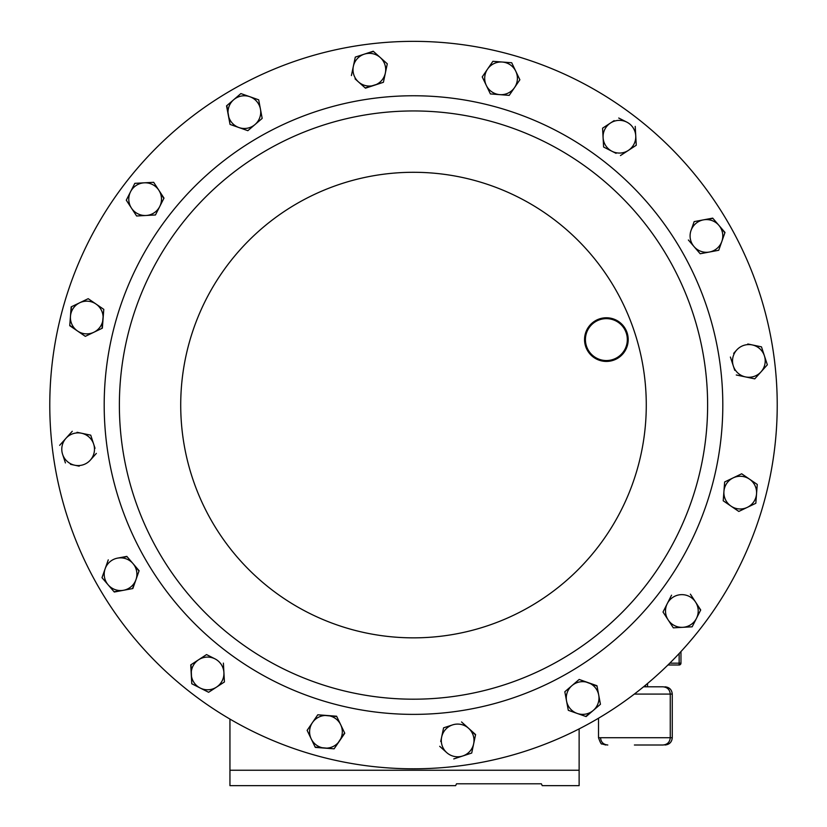 <?xml version="1.0" encoding="UTF-8"?>
<svg xmlns="http://www.w3.org/2000/svg" width="827" height="827" viewBox="0 0 827 827"><rect width="100%" height="100%" fill="white"/><g stroke="black" fill="none" stroke-linecap="round" stroke-linejoin="round"><path stroke-width="1.24" d="M588.235 350.079A20.954 20.954 0 0 0 616.849 357.74A20.954 20.954 0 0 0 624.519 329.125A20.954 20.954 0 0 0 595.895 321.455A20.954 20.954 0 0 0 588.235 350.079M625.274 328.691A21.822 21.822 0 0 1 617.283 358.505A21.822 21.822 0 0 1 587.48 350.514A21.822 21.822 0 0 1 595.461 320.7A21.822 21.822 0 0 1 625.274 328.691M634.392 745.003L662.985 745.003L634.392 745.003M668.216 258.014A294.123 294.123 0 0 1 560.561 659.791A294.123 294.123 0 0 1 158.784 552.136A294.123 294.123 0 0 1 266.439 150.359A294.123 294.123 0 0 1 668.216 258.014A294.123 294.123 0 0 1 560.561 659.791A294.123 294.123 0 0 1 158.784 552.136M728.494 223.207A363.725 363.725 0 0 1 595.357 720.069A363.725 363.725 0 0 1 98.506 586.932A363.725 363.725 0 0 1 231.643 90.081A363.725 363.725 0 0 1 728.494 223.207M566.557 701.038A16.354 16.354 0 0 1 571.984 685.604L564.82 691.754L566.557 701.038L568.304 710.31L577.205 713.443A16.354 16.354 0 0 1 566.557 701.038L564.82 691.754L571.984 685.604A16.354 16.354 0 0 1 598.707 695L600.443 704.273L596.722 707.478M578.58 679.949L571.984 685.604M579.5 679.577L597.032 686.09M568.656 710.434L577.205 713.443A16.354 16.354 0 0 0 593.279 710.424L585.764 716.451M568.304 710.31L567.394 705.483M108.265 559.869L105.132 568.78A16.354 16.354 0 0 1 117.537 558.132L127.069 556.674M132.971 563.559A16.354 16.354 0 0 1 135.979 579.624L139.112 570.723L126.82 556.385L117.537 558.132A16.354 16.354 0 0 1 132.971 563.559L138.988 571.075M135.979 579.624A16.354 16.354 0 0 1 123.574 590.271L132.858 588.535L135.979 579.624L132.485 588.607M105.318 581.557L102 577.691L105.132 568.78A16.354 16.354 0 0 0 108.151 584.854L114.291 592.018L123.574 590.271L114.054 591.729M123.574 590.271A16.354 16.354 0 0 1 108.151 584.854L102 577.691L103.623 573.059M231.839 101.618A16.354 16.354 0 0 1 233.721 99.716L226.557 105.866L228.293 115.149L230.04 124.422L238.941 127.554A16.354 16.354 0 0 1 233.721 99.716L240.884 93.575L249.795 96.697A16.354 16.354 0 0 1 260.443 109.112L258.696 99.829L249.795 96.697A16.354 16.354 0 0 0 233.721 99.716L240.884 93.575L258.696 99.829L262.18 118.395L255.016 124.536A16.354 16.354 0 0 1 238.941 127.554L230.04 124.422L226.836 105.618M700.924 253.62L700.18 253.755L694.029 246.591A16.354 16.354 0 0 1 703.426 219.868L712.946 218.411M688.374 239.995L700.18 253.755L709.463 252.018A16.354 16.354 0 0 1 694.029 246.591M692.519 226.247L694.142 221.615L698.97 220.706M718.859 249.919L721.868 241.36A16.354 16.354 0 0 1 709.463 252.018L718.735 250.271L721.868 241.36A16.354 16.354 0 0 0 718.849 225.295L724.876 232.811M718.735 250.271L713.918 251.181M733.332 366.01L730.386 357.037L733.332 366.01A16.354 16.354 0 0 1 752.229 344.921A16.354 16.354 0 0 1 764.406 355.827L767.342 364.8L761.047 371.83A16.354 16.354 0 0 0 764.406 355.827L761.471 346.854L767.342 364.8L754.741 378.869L761.047 371.83A16.354 16.354 0 0 1 733.332 366.01L734.738 370.32M736.692 350.007L733.663 353.377M761.471 346.854L747.794 343.98M736.268 374.982L754.379 378.787M473.654 743.804L471.71 753.046L475.597 734.562L468.568 728.267A16.354 16.354 0 0 1 462.738 755.981A16.354 16.354 0 0 1 446.735 752.622L439.706 746.316L446.735 752.622A16.354 16.354 0 0 1 441.649 737.074L443.592 727.832L452.565 724.897A16.354 16.354 0 0 1 468.568 728.267L475.525 734.934M441.649 737.074A16.354 16.354 0 0 1 452.565 724.897L443.592 727.832L440.719 741.509M355.062 78.854L365.462 88.179L383.408 82.307L385.351 73.065A16.354 16.354 0 0 1 358.432 81.883A16.354 16.354 0 0 1 364.262 54.168A16.354 16.354 0 0 1 380.265 57.528L387.294 63.824L380.265 57.528A16.354 16.354 0 0 1 385.351 73.065L383.408 82.307L365.183 87.931M354.235 62.087L355.29 57.104L359.952 55.574M368.387 52.814L373.515 51.481M95.022 448.265L90.732 435.167L81.491 433.224A16.354 16.354 0 0 1 90.308 460.143A16.354 16.354 0 0 1 62.594 454.312A16.354 16.354 0 0 1 65.953 438.31L72.259 431.28L65.953 438.31A16.354 16.354 0 0 1 81.491 433.224L90.732 435.167L92.262 439.83M90.308 460.143L96.356 453.392M70.512 464.329L79.206 466.159M62.594 454.312L65.416 462.934M81.491 433.224L77.056 432.294M95.994 304.026A16.354 16.354 0 0 1 103.065 318.767L103.788 309.36L88.2 298.692L79.692 302.775A16.354 16.354 0 0 1 95.994 304.026L103.788 309.36L102.01 328.35M93.833 332.268A16.354 16.354 0 0 1 77.531 331.017L85.326 336.351L102.352 328.185L103.065 318.767A16.354 16.354 0 0 1 93.833 332.268L85.326 336.351L81.273 333.581M77.531 331.017A16.354 16.354 0 0 1 70.46 316.276L71.174 306.869L79.692 302.775A16.354 16.354 0 0 0 70.46 316.276L69.737 325.693L77.531 331.017L69.768 325.321M70.46 316.276L71.515 306.703M314.901 718.994L317.785 714.786L336.775 716.564M344.621 732.908L334.118 748.828L315.128 747.06M311.21 738.883L315.294 747.391L324.701 748.115A16.354 16.354 0 0 1 311.21 738.883L307.127 730.365L312.451 722.581A16.354 16.354 0 0 1 340.693 724.731A16.354 16.354 0 0 1 324.701 748.115L334.118 748.828L344.776 733.249L336.61 716.223L317.785 714.786L307.127 730.365L311.21 738.883A16.354 16.354 0 0 1 312.451 722.581M731.006 506.124A16.354 16.354 0 0 1 723.935 491.372L723.212 500.79L731.006 506.124L738.8 511.448L747.308 507.364A16.354 16.354 0 0 1 731.006 506.124L723.212 500.79L723.935 491.372A16.354 16.354 0 0 1 749.469 479.122A16.354 16.354 0 0 1 756.54 493.864L755.826 503.281L738.8 511.448L734.748 508.677M724.99 481.8L741.674 473.788L749.469 479.122L741.674 473.788L724.648 481.965L723.935 491.372M756.54 493.864L755.826 503.281L747.308 507.364A16.354 16.354 0 0 0 756.54 493.864L757.232 484.829M510.962 62.697L511.706 62.749L515.79 71.267A16.354 16.354 0 0 1 514.549 87.569L519.873 79.774L509.215 95.363L504.325 94.991M499.808 94.64A16.354 16.354 0 0 1 486.307 85.408L490.39 93.927L509.215 95.363L514.549 87.569A16.354 16.354 0 0 1 499.808 94.64L490.39 93.927L488.261 89.502M486.307 85.408A16.354 16.354 0 0 1 487.548 69.106L482.224 76.901L486.307 85.408L482.224 76.901L487.548 69.106L492.882 61.312L502.299 62.035L492.882 61.312L487.548 69.106A16.354 16.354 0 0 1 515.79 71.267L511.706 62.749L502.299 62.035M134.481 184.007L134.822 183.336L144.249 182.819A16.354 16.354 0 0 1 158.836 190.21L163.829 198.459M159.725 206.543A16.354 16.354 0 0 1 146.028 215.485L155.455 214.968L159.725 206.543L163.994 198.118L158.836 190.21A16.354 16.354 0 0 1 159.725 206.543L155.455 214.968L150.555 215.237M141.51 215.723L136.61 215.992L133.922 211.888M131.441 208.094L136.61 215.992L146.028 215.485A16.354 16.354 0 0 1 131.441 208.094L126.283 200.186L130.552 191.761L126.283 200.186L131.441 208.094A16.354 16.354 0 0 1 144.249 182.819L134.822 183.336L130.552 191.761M158.836 190.21L153.874 182.622M636.263 145.242L635.746 135.814A16.354 16.354 0 0 1 628.355 150.411L636.263 145.242L628.355 150.411A16.354 16.354 0 0 1 612.032 151.3L616.074 153.346M612.032 151.3A16.354 16.354 0 0 1 603.09 137.602L603.607 147.03L612.032 151.3L603.607 147.03L603.09 137.602A16.354 16.354 0 0 1 626.814 122.127L618.72 118.023M614.12 120.639L602.893 127.968M673.323 627.838L682.751 627.321A16.354 16.354 0 0 1 668.164 619.93L673.323 627.838L663.006 612.021L665.228 607.649M667.275 603.607L663.006 612.021L668.164 619.93A16.354 16.354 0 0 1 667.275 603.607L671.545 595.182L667.275 603.607A16.354 16.354 0 0 1 695.559 602.056A16.354 16.354 0 0 1 696.448 618.379L692.178 626.804L687.278 627.073M697.926 605.695L700.541 610.295M198.645 659.739A16.354 16.354 0 0 1 214.968 658.85L206.543 654.581L190.737 664.898L191.254 674.325A16.354 16.354 0 0 1 198.645 659.739L206.543 654.581L214.968 658.85A16.354 16.354 0 0 1 223.91 672.537L224.427 681.965L216.519 687.123A16.354 16.354 0 0 1 200.186 688.023L191.771 683.753L191.047 664.691M200.186 688.023L191.771 683.753L191.254 674.325A16.354 16.354 0 0 0 200.186 688.023L208.28 692.116M598.707 695A16.354 16.354 0 0 1 593.279 710.424L600.443 704.273L596.96 685.717L579.148 679.453M577.205 713.443L586.116 716.575L593.279 710.424M260.443 109.112A16.354 16.354 0 0 1 255.016 124.536L262.18 118.395L260.443 109.112M238.941 127.554L247.852 130.687L255.016 124.536M703.426 219.868A16.354 16.354 0 0 1 718.849 225.295L712.709 218.132L703.426 219.868L694.142 221.615L691.021 230.516M721.868 241.36L725 232.459L718.849 225.295M468.568 728.267L461.538 721.961M453.765 758.917L471.71 753.046M385.351 73.065L387.294 63.824M380.265 57.528L373.235 51.222L355.29 57.104L351.403 75.577M65.953 438.31L59.658 445.339M757.263 484.457L749.469 479.122M519.873 79.774L515.79 71.267M153.677 182.312L144.249 182.819M635.229 126.386L635.746 135.814A16.354 16.354 0 0 0 626.814 122.127M620.457 155.569L628.355 150.411M602.573 128.175L603.09 137.602M696.448 618.379L692.178 626.804L682.751 627.321A16.354 16.354 0 0 0 696.448 618.379L700.717 609.964L690.39 594.148M223.91 672.537A16.354 16.354 0 0 1 216.519 687.123L224.427 681.965L223.393 663.109M208.611 692.292L216.519 687.123M327.378 748.094A16.354 16.354 0 0 1 324.701 748.115M110.043 586.736A16.354 16.354 0 0 1 108.151 584.854M229.947 719.087L229.947 770.247L579.127 770.247L579.127 785.65L542.233 785.65L541.365 783.789L456.514 783.789L455.636 785.65L456.514 783.789M455.636 785.65L229.947 785.65L229.947 770.247M680.962 651.562L680.962 663.171A1.819 1.819 0 0 1 679.143 664.991L667.937 664.991M643.54 686.813L662.985 686.813L645.556 686.813L645.556 685.159M541.365 783.789L542.233 785.65M579.127 728.897L579.127 770.247M605.798 745.003L601.942 743.907C601.394 744.651 600.257 742.594 598.521 737.736L672.268 737.736L672.268 694.091L634.33 694.091M145.635 559.724A309.308 309.308 0 0 1 258.841 137.199A309.308 309.308 0 0 1 681.365 250.416A309.308 309.308 0 0 1 568.159 672.94A309.308 309.308 0 0 1 145.635 559.724M615.092 288.685A232.78 232.78 0 0 1 529.89 606.667A232.78 232.78 0 0 1 211.908 521.465A232.78 232.78 0 0 1 297.11 203.473A232.78 232.78 0 0 1 615.092 288.685M669.777 663.171L679.143 663.171L679.143 653.516M680.962 663.171L679.143 663.171L679.143 664.991M600.526 737.736C600.95 742.15 603.379 744.579 607.793 745.003M598.521 737.736L598.521 718.218M647.551 686.813L647.551 683.484M662.985 745.003C667.41 744.579 669.829 742.15 670.263 737.736L670.263 694.091C669.829 689.666 667.41 687.247 662.985 686.813M672.268 694.091C671.834 689.666 669.405 687.247 664.991 686.813M672.268 737.736C671.834 742.15 669.405 744.579 664.991 745.003"/></g></svg>
